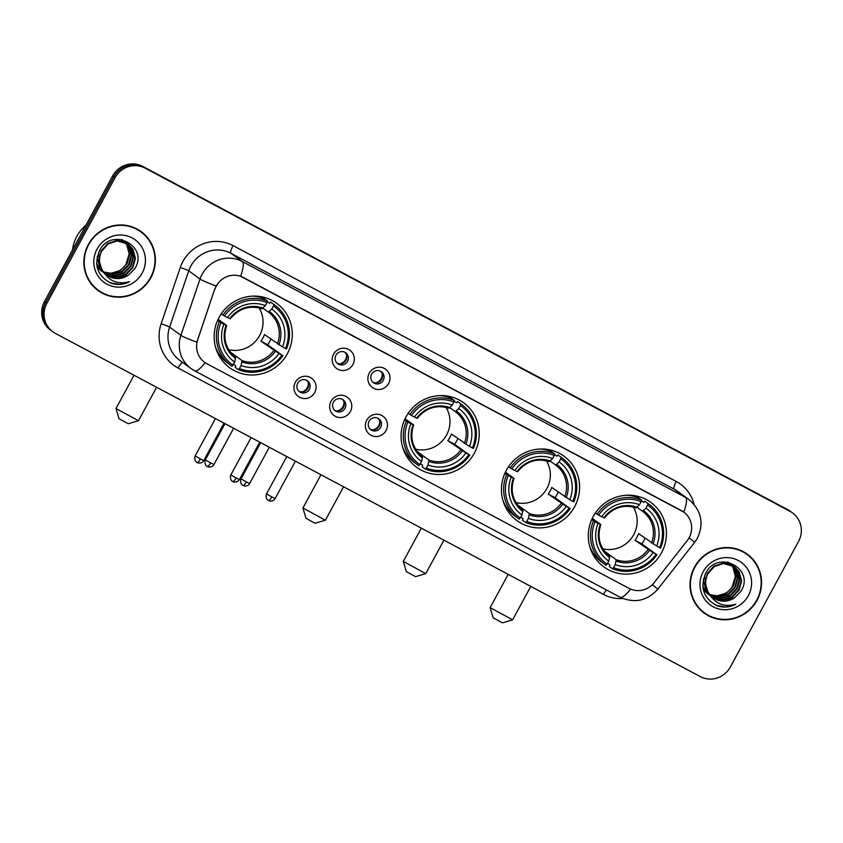 <?xml version="1.0" encoding="UTF-8"?>
<svg xmlns="http://www.w3.org/2000/svg" width="843" height="843" viewBox="0 0 843 843"><rect width="100%" height="100%" fill="white"/><g stroke="black" fill="none" stroke-linecap="round" stroke-linejoin="round"><path stroke-width="1.26" d="M406.02 416.863A39.884 38.652 126 0 0 416.727 467.328A39.884 38.652 126 0 0 474.303 453.207A39.884 38.652 126 0 0 463.587 402.754A39.884 38.652 126 0 0 406.02 416.863M506.38 470.278A39.884 38.652 126 0 0 517.096 520.732A39.884 38.652 126 0 0 574.663 506.622A39.884 38.652 126 0 0 563.946 456.168A39.884 38.652 126 0 0 506.38 470.278M593.219 516.496A39.884 38.652 126 0 0 603.925 566.949A39.884 38.652 126 0 0 661.502 552.829A39.884 38.652 126 0 0 650.785 502.375A39.884 38.652 126 0 0 593.219 516.496M219.075 317.379A39.884 38.652 126 0 0 229.791 367.833A39.884 38.652 126 0 0 287.358 353.723A39.884 38.652 126 0 0 276.641 303.269A39.884 38.652 126 0 0 219.075 317.379M314.681 392.543A11.286 10.938 -54 0 1 299.634 397.316A11.286 10.938 -54 0 1 295.356 382.258A11.286 10.938 -54 0 1 310.403 377.485A11.286 10.938 -54 0 1 314.681 392.543M297.716 383.228A6.776 6.565 126 0 0 299.539 391.795A6.776 6.565 126 0 0 309.318 389.403A6.776 6.565 126 0 0 307.495 380.825A6.776 6.565 126 0 0 297.716 383.228M350.372 411.542A11.286 10.938 -54 0 1 335.324 416.316A11.286 10.938 -54 0 1 331.046 401.257A11.286 10.938 -54 0 1 346.094 396.484A11.286 10.938 -54 0 1 350.372 411.542M333.406 402.216A6.776 6.565 126 0 0 335.229 410.783A6.776 6.565 126 0 0 344.998 408.391A6.776 6.565 126 0 0 343.185 399.824A6.776 6.565 126 0 0 333.406 402.216M386.062 430.531A11.286 10.938 -54 0 1 371.015 435.304A11.286 10.938 -54 0 1 366.737 420.246A11.286 10.938 -54 0 1 381.784 415.473A11.286 10.938 -54 0 1 386.062 430.531M369.097 421.215A6.776 6.565 126 0 0 370.909 429.782A6.776 6.565 126 0 0 380.688 427.38A6.776 6.565 126 0 0 378.865 418.813A6.776 6.565 126 0 0 369.097 421.215M352.911 364.492A11.286 10.938 -54 0 1 337.864 369.266A11.286 10.938 -54 0 1 333.586 354.208A11.286 10.938 -54 0 1 348.633 349.434A11.286 10.938 -54 0 1 352.911 364.492M335.946 355.177A6.776 6.565 126 0 0 337.769 363.744A6.776 6.565 126 0 0 347.548 361.352A6.776 6.565 126 0 0 345.725 352.774A6.776 6.565 126 0 0 335.946 355.177M388.602 383.491A11.286 10.938 -54 0 1 373.554 388.265A11.286 10.938 -54 0 1 369.276 373.207A11.286 10.938 -54 0 1 384.324 368.433A11.286 10.938 -54 0 1 388.602 383.491M371.637 374.166A6.776 6.565 126 0 0 373.46 382.733A6.776 6.565 126 0 0 383.228 380.341A6.776 6.565 126 0 0 381.415 371.774A6.776 6.565 126 0 0 371.637 374.166M306.704 380.341A6.776 6.565 -54 0 1 298.822 391.194M342.395 399.329A6.776 6.565 -54 0 1 334.513 410.183M378.075 418.328A6.776 6.565 -54 0 1 370.203 429.182M344.935 352.29A6.776 6.565 -54 0 1 337.052 363.143M380.625 371.278A6.776 6.565 -54 0 1 372.743 382.132M214.891 289.328A20.316 19.695 -54 0 1 216.303 286.083A20.316 19.695 -54 0 1 243.385 277.495L681.429 510.616A20.316 19.695 -54 0 1 683.673 512.017A20.316 19.695 -54 0 1 687.182 540.679L654.115 582.713A20.316 19.695 -54 0 1 628.973 588.351L206.83 363.691A20.316 19.695 -54 0 1 204.596 362.29A20.316 19.695 -54 0 1 197.715 339.834L214.67 289.17L217.81 283.459M88.378 244.449A36.502 35.374 126 0 0 98.178 290.624A36.502 35.374 126 0 0 150.855 277.705A36.502 35.374 126 0 0 141.055 231.53A36.502 35.374 126 0 0 88.378 244.449M97.588 290.182A36.502 35.374 126 0 0 105.333 294.196M694.548 567.044A36.502 35.374 126 0 0 704.358 613.219A36.502 35.374 126 0 0 757.035 600.3A36.502 35.374 126 0 0 747.225 554.125A36.502 35.374 126 0 0 694.548 567.044M703.757 612.766A36.502 35.374 126 0 0 711.503 616.791M622.861 598.519A37.629 36.46 -54 0 1 603.493 594.42L178.021 367.991A37.629 36.46 -54 0 1 161.129 323.796A7.524 0.569 -161.2 0 1 169.601 327.116L180.887 335.303L200.023 279.033A30.106 29.168 -54 0 1 202.13 274.228A30.106 29.168 -54 0 1 242.247 261.499A26.344 6.449 118 0 1 240.582 276.23L683.778 512.091A26.344 6.449 -62 0 0 685.443 497.359A30.106 29.168 -54 0 1 688.773 499.435L677.487 491.248A30.106 29.168 126 0 0 674.158 489.172L230.961 253.311A30.106 29.168 126 0 0 190.845 266.04A30.106 29.168 126 0 0 188.737 270.845L169.601 327.116A30.106 29.168 126 0 0 179.791 360.393L191.076 368.581A30.106 29.168 -54 0 1 180.887 335.303A26.344 1.981 18.8 0 0 196.83 342.216L214.67 289.17M52.93 331.868L50.527 330.119A22.582 21.876 126 0 1 44.458 301.562L112.656 175.966A22.582 21.876 126 0 1 142.752 166.419L787.573 509.572A22.582 21.876 126 0 1 790.07 511.132L791.271 512.007A22.582 21.876 126 0 0 788.774 510.447L143.953 167.283A22.582 21.876 126 0 0 113.858 176.83L45.67 302.437A22.582 21.876 126 0 0 51.729 330.993A22.582 21.876 126 0 1 45.67 302.437L113.858 176.83A22.582 21.876 126 0 1 143.953 167.283L788.774 510.447A22.582 21.876 126 0 1 791.271 512.007L792.473 512.881A22.582 21.876 126 0 0 789.975 511.322L145.154 168.157A22.582 21.876 126 0 0 115.059 177.704L46.871 303.311A22.582 21.876 126 0 0 52.93 331.868A22.582 21.876 126 0 0 55.427 333.428L700.248 676.581A22.582 21.876 126 0 0 730.344 667.034L798.542 541.438A22.582 21.876 126 0 0 792.473 512.881M752.841 559.815A36.502 35.374 126 0 0 746.624 553.693M146.671 237.22A36.502 35.374 126 0 0 140.444 231.098M140.834 231.836A36.123 35.006 126 0 0 88.694 244.618A36.123 35.006 126 0 0 98.399 290.319A36.123 35.006 126 0 0 150.539 277.537A36.123 35.006 126 0 0 140.834 231.836L139.632 230.961A36.123 35.006 126 0 0 132.699 227.083M85.944 225.165A37.629 36.46 126 0 0 76.871 236.293A37.629 36.46 126 0 0 72.498 249.918M103.668 271.983A18.82 18.23 126 0 0 125.923 264.396L129.2 253.817L126.756 244.744L124.943 242.236M126.302 242.879L129.148 246.483L131.592 255.555L129.105 264.85L122.298 271.846L112.962 274.639L104.479 272.921M101.434 271.13L97.019 266.588M126.039 242.742L128.663 246.135L131.118 255.208L128.631 264.502L121.824 271.499L112.488 274.291L104.279 272.7M100.949 270.782L97.114 267.031M127.325 243.479L131.055 247.863L133.5 256.936L131.013 266.23L124.216 273.237L114.88 276.03L105.312 273.764M103.341 272.51L98.452 267.231L96.597 263.195M115.544 239.517L126.397 242.752L130.581 247.515L133.025 256.588L130.539 265.882L123.731 272.89L114.395 275.682L105.101 273.554M102.867 272.163L97.978 266.883L96.692 264.375M102.867 270.909A18.82 18.23 126 0 0 107.061 275.218A18.82 18.23 126 0 0 128.368 275.134L134.701 268.833C149.464 245.966 111.466 226.546 99.727 250.329C93.489 265.155 97.398 276.177 111.445 283.385C117.683 285.271 123.742 284.692 129.632 281.646C117.925 284.808 109 281.225 102.867 270.909C98.852 264.639 98.462 258.063 101.676 251.172L108.157 243.943L117.177 240.919L128.305 244.133L132.962 249.254L135.417 258.327L132.931 267.621L126.123 274.618L116.787 277.41L106.186 274.533M103.889 272.816L100.359 268.611L98.578 252.573M128.062 243.964L132.488 248.906L134.933 257.979L132.446 267.273L125.649 274.27L116.313 277.073L105.965 274.344M103.963 272.932L99.885 268.264L97.166 256.788M128.368 275.134L118.22 278.453L106.882 275.081M103.289 271.741L101.792 269.655L99.021 260.35L101.192 250.824L107.683 243.595L116.703 240.571L128.305 244.133M122.077 239.633L123.278 240.518M123.51 240.708L124.174 241.288M124.385 241.498L125.017 242.141M125.217 242.362L127.23 245.092L129.685 254.164L127.198 263.459L120.391 270.455L111.055 273.258L103.689 272.015M122.33 239.802L123.025 240.36M123.257 240.55L123.91 241.151M124.121 241.361L124.743 242.015M121.16 239.486L125.185 241.899M125.417 242.089L126.081 242.679M121.571 239.538L124.49 241.361M124.248 241.193L124.943 241.741M125.164 241.93L125.818 242.542M118.125 239.307L126.397 242.752M126.155 242.573L126.85 243.132M97.071 249.075A26.344 25.522 126 0 0 107.05 284.217A26.344 25.522 126 0 0 142.161 273.079A26.344 25.522 126 0 0 132.182 237.937A26.344 25.522 126 0 0 97.071 249.075M91.36 284.059A36.123 35.006 126 0 0 97.198 289.444L98.399 290.319M129.632 281.646L119.369 284.344L109.832 282.711M747.003 554.431A36.123 35.006 126 0 0 694.874 567.213A36.123 35.006 126 0 0 704.579 612.914A36.123 35.006 126 0 0 756.708 600.121A36.123 35.006 126 0 0 747.003 554.431L745.802 553.556A36.123 35.006 126 0 0 738.879 549.678M709.838 594.578A18.82 18.23 126 0 0 732.093 586.981L735.381 576.412L732.925 567.339L731.113 564.831M732.472 565.474L735.317 569.078L737.762 578.14L735.275 587.445L728.478 594.441L719.132 597.234L710.649 595.516M707.604 593.725L703.199 589.183M732.209 565.337L734.833 568.73L737.288 577.792L734.801 587.097L727.994 594.094L718.658 596.886L710.449 595.295M707.129 593.377L703.294 589.626M733.505 566.064L737.225 570.458L739.68 579.531L737.193 588.825L730.386 595.822L721.05 598.625L711.481 596.349M709.511 595.105L704.622 589.815L702.767 585.79M733.252 565.916L736.75 570.11L739.195 579.183L736.708 588.477L729.912 595.474L720.565 598.277L711.271 596.149M709.037 594.758L704.147 589.478L702.862 586.97M709.037 593.504A18.82 18.23 126 0 0 713.231 597.803A18.82 18.23 126 0 0 734.548 597.729L740.871 591.417C755.644 568.561 717.646 549.13 705.897 572.924C699.658 587.75 703.568 598.772 717.625 605.98C723.852 607.856 729.912 607.287 735.813 604.241C724.095 607.392 715.18 603.82 709.037 593.504C705.033 587.234 704.632 580.658 707.846 573.767L714.327 566.538L723.347 563.503L734.485 566.728L739.132 571.849L741.587 580.922L739.1 590.216L732.293 597.213L722.957 600.005L712.356 597.129M710.069 595.4L706.539 591.206L704.748 575.168M734.242 566.559L738.658 571.501L741.113 580.574L738.626 589.868L731.819 596.865L722.483 599.658L712.135 596.939M710.143 595.527L706.055 590.859L703.347 579.383M734.548 597.729L724.39 601.048L713.052 597.666M709.458 594.336L707.972 592.25L705.201 582.945L707.372 573.419L713.852 566.19L722.872 563.156L734.485 566.728M728.257 562.228L729.448 563.113M729.68 563.293L730.344 563.883M730.565 564.093L731.187 564.726M731.397 564.958L733.399 567.687L735.855 576.76L733.368 586.054L726.561 593.05L717.224 595.853L709.859 594.61M728.51 562.397L729.206 562.945M729.427 563.145L730.08 563.746M730.301 563.956L730.913 564.61M727.33 562.081L731.366 564.494M731.587 564.684L732.261 565.274M727.741 562.133L730.66 563.956M730.417 563.788L731.113 564.336M731.334 564.525L731.998 565.126M721.713 562.102L733.273 565.885M724.306 561.902L732.567 565.347M732.325 565.168L733.02 565.727M703.241 571.67A26.344 25.522 126 0 0 713.231 606.802A26.344 25.522 126 0 0 748.331 595.664A26.344 25.522 126 0 0 738.352 560.532A26.344 25.522 126 0 0 703.241 571.67M697.53 606.654A36.123 35.006 126 0 0 703.368 612.039L704.579 612.914M735.813 604.241L725.538 606.939L716.013 605.306M128.273 423.744L119.011 418.718L115.986 408.528L138.473 420.72L128.273 423.744M228.727 349.708A27.851 26.987 126 0 0 259.602 335.567A27.851 26.987 126 0 0 259.075 307.874M270.856 339.181A35.754 34.637 -54 0 1 269.676 341.573A35.754 34.637 -54 0 1 267.705 344.787L281.92 355.082A35.828 34.711 126 0 1 239.444 368.56L241.109 365.493A32.361 31.36 126 0 0 278.938 353.502L260.898 341.162A27.851 26.987 126 0 0 262.911 337.969A27.851 26.987 126 0 0 264.481 334.555L282.521 346.884A32.361 31.36 126 0 0 271.762 309.033L273.427 305.977A35.828 34.711 126 0 1 285.503 348.475L286.494 348.949A37.334 36.175 126 0 0 274.839 305.124A37.334 36.175 126 0 0 273.849 304.428L273.427 305.977M230.445 352.184L242.067 360.614L241.109 365.493M218.116 319.255L226.588 325.409L223.911 324.218A32.361 31.36 126 0 0 234.67 362.069L231.983 366.241A37.334 36.175 126 0 1 230.993 365.546A37.334 36.175 126 0 1 219.328 321.72L217.578 320.445M259.349 297.094L258.221 296.272M260.297 296.546L262.215 297.927M269.634 303.301L267.252 301.562L269.634 303.311L270.624 302.089L273.849 304.428M239.444 368.56L238.421 369.666L235.208 367.327L235.724 365.757L233.522 364.165M274.839 305.124L271.615 302.785A37.334 36.175 126 0 0 270.624 302.089M215.597 347.379A37.334 36.175 126 0 0 227.768 363.207L230.993 365.546M238.421 369.666A37.334 36.175 126 0 0 282.911 355.556M219.328 321.72L220.929 322.627A35.828 34.711 126 0 0 233.005 365.124M285.503 348.475L282.521 346.884M278.938 353.502L281.92 355.082M220.929 322.627L223.911 324.218M271.762 309.033L268.38 312.152L262.942 308.201M234.67 362.069L235.618 357.19C225.587 348.96 222.605 338.401 226.672 325.482M226.588 325.409L226.166 325.282A28.947 28.051 126 0 0 235.629 358.549M221.214 313.87L224.523 316.02A35.828 34.711 126 0 1 266.989 302.542L267.41 300.993L264.186 298.664A37.334 36.175 126 0 0 252.795 296.114M267.41 300.993A37.334 36.175 126 0 0 222.921 315.113M266.989 302.542L265.324 305.609A32.361 31.36 126 0 0 227.494 317.6L224.523 316.02M230.265 318.875C238.917 308.369 249.496 304.997 261.994 308.749L265.324 305.609M227.494 317.6L230.181 318.802M260.898 341.162L267.705 344.787M134.037 375.261L115.986 408.528M218.379 354.439A39.136 37.924 -54 0 1 218.358 354.439L220.276 355.82M325.409 520.215L315.208 523.229L311.636 521.469L305.956 518.203L302.932 508.013L325.409 520.215L343.575 486.769M415.662 449.193A27.851 26.987 126 0 0 446.537 435.062A27.851 26.987 126 0 0 446.021 407.359M457.802 438.666A35.754 34.637 -54 0 1 456.611 441.058A35.754 34.637 -54 0 1 454.651 444.272L468.856 454.567A35.828 34.711 126 0 1 426.389 468.044L428.054 464.988A32.361 31.36 126 0 0 465.873 452.986L447.833 440.647A27.851 26.987 126 0 0 449.846 437.464A27.851 26.987 126 0 0 451.426 434.04L469.467 446.368A32.361 31.36 126 0 0 458.708 408.518L460.373 405.462A35.828 34.711 126 0 1 472.449 447.96L473.439 448.434A37.334 36.175 126 0 0 461.774 404.608A37.334 36.175 126 0 0 460.784 403.913L460.373 405.462M417.38 451.669L429.003 460.109L428.054 464.988M405.061 418.75L413.534 424.893L410.847 423.702A32.361 31.36 126 0 0 421.605 461.553L418.918 465.726A37.334 36.175 126 0 1 417.938 465.03A37.334 36.175 126 0 1 406.273 421.205L404.514 419.93M446.284 396.579L445.157 395.757M449.203 397.432L447.275 396.031L449.15 397.411M456.579 402.785L454.187 401.057L456.569 402.796L457.57 401.574L460.784 403.913M426.389 468.044L425.367 469.151L422.143 466.822L422.659 465.252L420.467 463.65M461.774 404.608L458.56 402.269A37.334 36.175 126 0 0 457.57 401.574M402.532 446.864A37.334 36.175 126 0 0 414.714 462.702L417.938 465.03M425.367 469.151A37.334 36.175 126 0 0 469.846 455.041M406.273 421.205L407.864 422.111A35.828 34.711 126 0 0 419.951 464.619M472.449 447.96L469.467 446.368M465.873 452.986L468.856 454.567M407.864 422.111L410.847 423.702M458.708 408.518L455.325 411.637L449.877 407.685M421.605 461.553L422.564 456.674C412.533 448.455 409.55 437.886 413.618 424.977M413.534 424.893L413.112 424.777A28.947 28.051 126 0 0 422.564 458.044M408.16 413.355L411.458 415.504A35.828 34.711 126 0 1 453.924 402.027L454.345 400.488L451.131 398.149A37.334 36.175 126 0 0 439.73 395.599M454.345 400.488A37.334 36.175 126 0 0 409.867 414.598M453.924 402.027L452.269 405.093A32.361 31.36 126 0 0 414.44 417.095L411.458 415.504M417.211 418.36C425.863 407.864 436.432 404.482 448.94 408.233L452.269 405.093M414.44 417.095L417.116 418.286M447.833 440.647L454.651 444.272M405.325 453.934A39.136 37.924 -54 0 1 405.293 453.924L407.211 455.304M415.578 576.644L406.315 571.617L403.291 561.417L425.778 573.619L415.578 576.644M516.032 502.607A27.851 26.987 126 0 0 546.896 488.466A27.851 26.987 126 0 0 546.38 460.773M558.161 492.08A35.754 34.637 -54 0 1 556.981 494.472A35.754 34.637 -54 0 1 555.01 497.686L569.215 507.981A35.828 34.711 126 0 1 526.749 521.459L528.413 518.392A32.361 31.36 126 0 0 566.233 506.39L548.203 494.061A27.851 26.987 126 0 0 550.216 490.868A27.851 26.987 126 0 0 551.786 487.454L569.826 499.783A32.361 31.36 126 0 0 559.067 461.932L560.732 458.866A35.828 34.711 126 0 1 572.808 501.374L573.798 501.838A37.334 36.175 126 0 0 562.144 458.012A37.334 36.175 126 0 0 561.153 457.327L560.732 458.866M517.75 505.083L529.372 513.513L528.413 518.392M505.421 472.154L513.893 478.308L511.216 477.117A32.361 31.36 126 0 0 521.975 514.968L519.288 519.14A37.334 36.175 126 0 1 518.297 518.445A37.334 36.175 126 0 1 506.632 474.62L504.873 473.344M546.654 449.993L545.516 449.171M547.602 449.435L549.52 450.826M556.938 456.2L554.557 454.461L556.938 456.211L557.929 454.988L561.153 457.327M526.749 521.459L525.726 522.565L522.512 520.226L523.029 518.656L520.826 517.065M562.144 458.012L558.92 455.684A37.334 36.175 126 0 0 557.929 454.988M502.902 500.278A37.334 36.175 126 0 0 515.073 516.106L518.297 518.445M525.726 522.565A37.334 36.175 126 0 0 570.216 508.455M506.632 474.62L508.234 475.526A35.828 34.711 126 0 0 520.31 518.024M572.808 501.374L569.826 499.783M566.233 506.39L569.215 507.981M508.234 475.526L511.216 477.117M559.067 461.932L555.685 465.051L550.237 461.1M521.975 514.968L522.923 510.089C512.892 501.859 509.91 491.29 513.977 478.381M513.893 478.308L513.471 478.181A28.947 28.051 126 0 0 522.923 511.448M508.519 466.769L511.817 468.919A35.828 34.711 126 0 1 554.294 455.441L554.715 453.892L551.491 451.563A37.334 36.175 126 0 0 540.1 449.013M554.715 453.892A37.334 36.175 126 0 0 510.226 468.013M554.294 455.441L552.629 458.497A32.361 31.36 126 0 0 514.799 470.499L511.817 468.919M517.57 471.774C526.222 461.269 536.801 457.897 549.299 461.648L552.629 458.497M514.799 470.499L517.486 471.69M548.203 494.061L555.01 497.686M421.342 528.161L403.291 561.417M505.684 507.338A39.136 37.924 -54 0 1 505.663 507.338L507.581 508.708M502.407 622.851L493.155 617.824L490.131 607.634L512.618 619.826L502.407 622.851M602.861 548.814A27.851 26.987 126 0 0 633.736 534.683A27.851 26.987 126 0 0 633.219 506.98M645 538.287A35.754 34.637 -54 0 1 643.81 540.679A35.754 34.637 -54 0 1 641.85 543.893L656.054 554.199A35.828 34.711 126 0 1 613.588 567.666L615.242 564.61A32.361 31.36 126 0 0 653.072 552.608L635.032 540.268A27.851 26.987 126 0 0 637.045 537.086A27.851 26.987 126 0 0 638.625 533.661L656.665 546.001A32.361 31.36 126 0 0 645.907 508.139L647.572 505.083A35.828 34.711 126 0 1 659.647 547.581L660.638 548.055A37.334 36.175 126 0 0 648.973 504.23A37.334 36.175 126 0 0 647.982 503.534L647.572 505.083M604.579 551.29L616.201 559.731L615.242 564.61M592.26 518.371L600.732 524.515L598.045 523.324A32.361 31.36 126 0 0 608.804 561.175L606.117 565.347A37.334 36.175 126 0 1 605.126 564.652A37.334 36.175 126 0 1 593.472 520.826L591.712 519.551M633.483 496.2L632.355 495.389M636.402 497.054L634.473 495.652L636.349 497.043M643.778 502.407L641.386 500.679L643.767 502.417L644.769 501.195L647.982 503.534M613.588 567.666L612.566 568.783L609.341 566.443L609.858 564.873L607.666 563.282M648.973 504.23L645.759 501.891A37.334 36.175 126 0 0 644.769 501.195M589.731 546.496A37.334 36.175 126 0 0 601.913 562.323L605.126 564.652M612.566 568.783A37.334 36.175 126 0 0 657.045 554.662M593.472 520.826L595.063 521.743A35.828 34.711 126 0 0 607.15 564.241M659.647 547.581L656.665 546.001M653.072 552.608L656.054 554.199M595.063 521.743L598.045 523.324M645.907 508.139L642.524 511.258L637.076 507.307M608.804 561.175L609.763 556.296C599.731 548.076 596.749 537.507 600.817 524.599M600.732 524.515L600.311 524.399A28.947 28.051 126 0 0 609.763 557.666M595.358 512.976L598.656 515.126A35.828 34.711 126 0 1 641.123 501.659L641.544 500.11L638.33 497.77A37.334 36.175 126 0 0 626.929 495.231M641.544 500.11A37.334 36.175 126 0 0 597.065 514.219M641.123 501.659L639.468 504.715A32.361 31.36 126 0 0 601.639 516.717L598.656 515.126M604.41 517.992C613.061 507.486 623.63 504.103 636.138 507.865L639.468 504.715M601.639 516.717L604.315 517.908M635.032 540.268L641.85 543.893M508.181 574.368L490.131 607.634M592.524 553.556A39.136 37.924 -54 0 1 592.492 553.545L594.41 554.926M339.898 363.87A8.282 8.019 126 0 0 346.505 354.755M375.578 382.859A8.282 8.019 126 0 0 382.195 373.755M301.668 391.921A8.282 8.019 126 0 0 308.275 382.817M337.348 410.91A8.282 8.019 126 0 0 343.965 401.805M373.038 429.909A8.282 8.019 126 0 0 379.645 420.794M676.244 481.469A7.524 1.844 -62 0 0 674.158 489.172L685.443 497.359L242.247 261.499L230.961 253.311A7.524 1.844 -62 0 1 233.047 245.608L676.244 481.469A37.629 36.46 -54 0 1 694.052 504.346M216.103 285.988A26.344 1.981 18.8 0 1 200.023 279.033L188.737 270.845A7.524 0.569 -161.2 0 0 180.265 267.526A37.629 36.46 -54 0 1 233.047 245.608M630.522 589.088A26.344 6.449 118 0 1 620.058 597.213L194.585 370.783A26.344 6.449 -62 0 0 205.07 362.627M194.396 370.657A26.344 6.449 -62 0 0 194.585 370.783L191.076 368.581A30.106 29.168 -54 0 0 194.396 370.657M652.345 584.684L657.793 589.194C647.171 600.943 634.589 603.609 620.058 597.213M689.11 537.76L694.653 542.355L657.793 589.194M652.271 584.768L653.062 585.474M161.129 323.796L180.265 267.526M789.975 511.322L787.573 509.572M145.154 168.157L142.752 166.419M115.059 177.704L112.656 175.966M46.871 303.311L44.458 301.562M182.583 362.427A7.524 1.844 -62 0 0 178.021 367.991M606.528 590.005A7.524 1.844 -62 0 0 603.493 594.42M242.067 360.614A27.851 26.987 126 0 0 273.827 350.54M278.896 344.829A28.947 28.051 126 0 0 269.444 311.562M242.067 361.984A28.947 28.051 126 0 0 275.303 351.436M277.41 343.933A27.851 26.987 126 0 0 268.38 312.152M263.005 308.127A28.947 28.051 126 0 0 229.76 318.675M429.003 460.109A27.851 26.987 126 0 0 460.763 450.025M465.842 444.314A28.947 28.051 126 0 0 456.379 411.047M429.003 461.469A28.947 28.051 126 0 0 462.249 450.921M464.356 443.418A27.851 26.987 126 0 0 455.325 411.637M449.941 407.622A28.947 28.051 126 0 0 416.705 418.16M529.372 513.513A27.851 26.987 126 0 0 561.132 503.44M566.201 497.718A28.947 28.051 126 0 0 556.749 464.461M529.372 514.883A28.947 28.051 126 0 0 562.608 504.335M564.715 496.833A27.851 26.987 126 0 0 555.685 465.051M550.31 461.026A28.947 28.051 126 0 0 517.065 471.574M616.201 559.731A27.851 26.987 126 0 0 647.961 549.657M653.04 543.935A28.947 28.051 126 0 0 643.578 510.668M616.201 561.09A28.947 28.051 126 0 0 649.447 550.542M651.555 543.04A27.851 26.987 126 0 0 642.524 511.258M637.139 507.244A28.947 28.051 126 0 0 603.904 517.781M210.624 462.902L205.344 459.856C203.648 464.967 207.842 466.99 207.009 466.305L207.346 466.506A4.889 1.201 -62 0 0 207.346 466.506A4.889 1.201 -62 0 0 210.624 462.902L213.943 464.525L233.637 428.265M246.314 481.89L241.035 478.845C239.328 483.956 243.522 485.989 242.7 485.294L243.037 485.494A4.889 1.201 -62 0 0 246.314 481.89L249.633 483.513L269.317 447.254M243.005 485.473A4.889 1.201 -62 0 0 243.037 485.494L244.207 485.937C246.62 486.306 248.432 485.505 249.633 483.513M200.423 458.95L195.144 455.905C193.447 461.016 197.641 463.049 196.809 462.354L197.146 462.554A4.889 1.201 -62 0 0 200.423 458.95L203.743 460.573L224.059 423.165M197.114 462.533A4.889 1.201 -62 0 0 197.146 462.554L198.326 462.997C200.739 463.365 202.541 462.554 203.743 460.573M236.114 477.939L230.834 474.894C229.127 480.004 233.321 482.038 232.499 481.353L232.837 481.543A4.889 1.201 -62 0 0 236.114 477.939L239.433 479.562L259.739 442.154M232.805 481.522A4.889 1.201 -62 0 0 232.837 481.543L233.132 481.69C232.12 481.385 236.124 483.756 239.433 479.562M271.804 496.927L266.525 493.882C264.818 498.993 269.012 501.027 268.179 500.342L268.527 500.542A4.889 1.201 -62 0 0 271.804 496.927L275.124 498.561L295.429 461.153M268.485 500.521A4.889 1.201 -62 0 0 268.527 500.542L269.697 500.984C272.11 501.353 273.922 500.542 275.124 498.561M694.653 542.355L697.456 538.087C704.211 523.06 701.313 510.173 688.773 499.435M156.629 387.285L138.473 420.72M260.329 296.546L262.257 297.948M320.983 474.746L302.932 507.992M443.934 540.184L425.778 573.619M547.634 449.445L549.562 450.847M530.774 586.391L512.618 619.826M205.344 459.856L224.997 423.66M213.943 464.525C212.742 466.506 210.94 467.317 208.527 466.948L207.346 466.506M241.035 478.845L260.687 442.659M195.144 455.905L215.418 418.571M230.834 474.894L251.109 437.559M266.525 493.882L286.799 456.548"/></g></svg>
